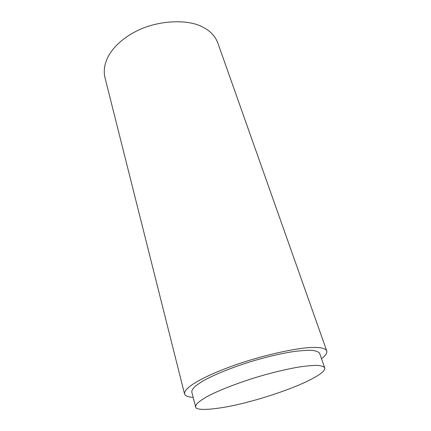 <?xml version="1.0" encoding="UTF-8"?>
<svg xmlns="http://www.w3.org/2000/svg" width="431" height="431" viewBox="0 0 431 431"><rect width="100%" height="100%" fill="white"/><g stroke="black" fill="none" stroke-linecap="round" stroke-linejoin="round"><path stroke-width="0.65" d="M193.18 397.414C188.115 397.096 185.228 395.906 184.522 393.848C183.908 387.862 201.455 377.454 229.739 366.97C259.958 355.677 298.484 347.294 313.385 347.467C321.127 347.3 325.577 348.447 326.746 350.909C327.35 352.935 325.604 355.521 321.504 358.667M184.522 393.848L104.819 77.014C101.527 60.976 113.041 43.887 134.079 32.373C156.496 19.869 188.099 18.862 202.656 27.056C210.048 30.676 215.096 35.956 217.8 42.906L326.746 350.909M250.217 401.433C224.519 408.593 195.523 412.192 195.593 406.821L196.304 404.423C197.991 402.425 201.304 399.957 206.244 397.032C217.547 390.82 237.54 383.008 257.156 377.05C271.271 372.863 284.562 369.626 297.024 367.347C304.959 366.081 311.581 365.423 316.893 365.359C321.181 365.671 323.789 366.495 324.705 367.842C325.421 371.156 318.256 376.263 303.192 383.164C288.032 389.974 266.886 397.026 250.217 401.433M195.593 406.821L191.779 391.957C191.703 390.357 193.018 388.315 195.717 385.831L202.117 381.467C213.221 374.981 232.945 367.04 252.35 361.146C266.326 357.008 279.503 353.899 291.895 351.815C299.793 350.699 306.403 350.198 311.721 350.322C316.036 350.818 318.681 351.825 319.651 353.35L324.705 367.842"/></g></svg>
